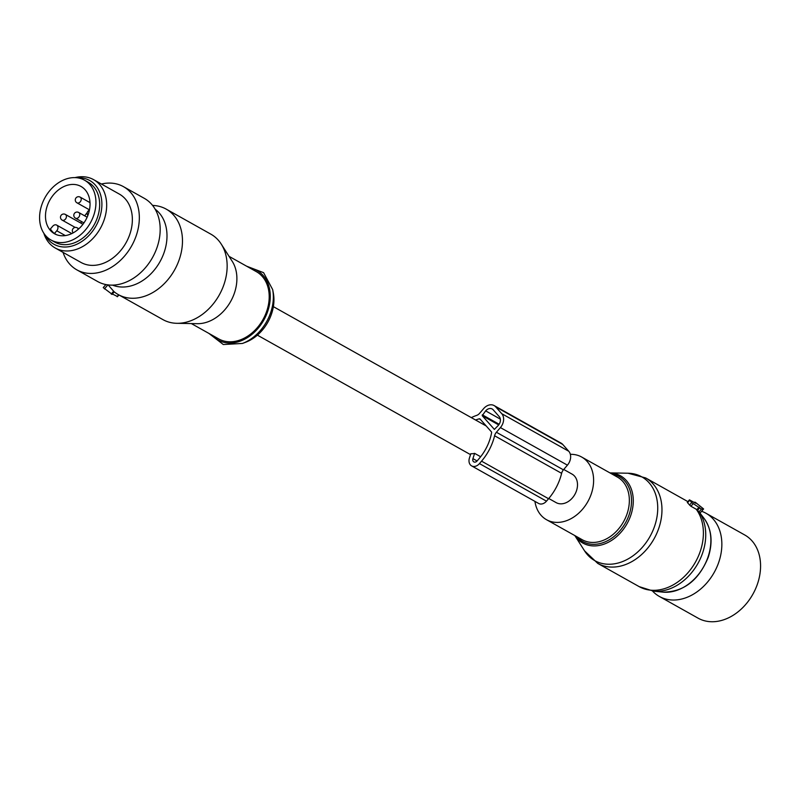 <?xml version="1.0" encoding="UTF-8"?>
<svg xmlns="http://www.w3.org/2000/svg" width="799" height="799" viewBox="0 0 799 799"><rect width="100%" height="100%" fill="white"/><g stroke="black" fill="none" stroke-linecap="round" stroke-linejoin="round"><path stroke-width="1.2" d="M691.694 502.561L701.412 509.093L703.599 508.953L695.599 502.521L694.82 502.122L695.719 503.28L689.437 499.854L691.694 502.561L689.577 505.038L690.945 506.266L693.113 503.74M584.558 550.861A48.03 36.364 -60.7 0 0 621.252 562.057A48.03 36.364 -60.7 0 0 654.681 525.982A48.03 36.364 -60.7 0 0 628.084 473.228L609.967 472.898A38.542 29.173 119.3 0 1 630.83 515.215A38.542 29.173 119.3 0 1 604.254 544.069A38.542 29.173 119.3 0 1 574.831 535.58L584.558 550.861L597.752 563.405L639.18 586.636A48.989 37.084 -60.7 0 0 700.284 551.28A48.989 37.084 -60.7 0 0 696.179 509.203L690.945 506.266M696.179 509.203L696.878 509.632L699.065 507.075M639.18 586.636L653.472 591.15A48.32 36.584 -60.7 0 0 702.671 552.808A48.32 36.584 -60.7 0 0 699.255 512.169L696.878 509.632M699.255 512.169L699.994 513.128M689.687 500.284L687.559 502.761A48.989 37.084 119.3 0 1 689.577 505.038M534.931 501.392A35.925 27.196 -60.7 0 0 546.516 519.71A35.925 27.196 -60.7 0 0 591.33 493.782A35.925 27.196 -60.7 0 0 581.662 457.028A35.925 27.196 -60.7 0 0 570.346 454.331M548.763 498.496L556.104 502.611A16.33 12.365 -60.7 0 0 562.616 503.72A16.33 12.365 -60.7 0 0 576.578 490.496A16.33 12.365 -60.7 0 0 572.074 474.127L563.744 469.452M701.602 511.28A47.69 36.095 119.3 0 1 705.986 513.258L744.708 534.96A47.69 36.095 119.3 0 1 757.861 582.771A47.69 36.095 119.3 0 1 717.073 621.392A47.69 36.095 119.3 0 1 698.066 618.156L659.355 596.444A47.69 36.095 119.3 0 1 652.513 591.03M705.986 513.258A47.69 36.095 119.3 0 1 719.15 561.058A47.69 36.095 119.3 0 1 678.351 599.679A47.69 36.095 119.3 0 1 659.355 596.444M471.31 417.627A47.361 35.855 -60.7 0 1 476.603 415.42A6.532 4.944 -60.7 0 0 479.63 413.293L483.635 408.619A10.447 7.91 -60.7 0 1 494.112 405.562A10.447 7.91 -60.7 0 1 495.71 406.861L501.742 413.682A10.447 7.91 -60.7 0 1 500.404 427.585L496.399 432.259A6.532 4.944 -60.7 0 0 494.601 435.765A47.361 35.855 -60.7 0 1 481.547 461.153L479.46 463.6A7.84 5.933 -60.7 0 1 471.6 465.877A7.84 5.933 -60.7 0 1 469.432 458.037L470.811 453.712A16.33 12.365 119.3 0 0 473.258 453.622A16.33 12.365 119.3 0 0 474.606 453.353L472.928 458.626A3.266 2.477 -60.7 0 0 473.837 461.892A3.266 2.477 -60.7 0 0 477.113 460.943L479.2 458.496A42.786 32.389 -60.7 0 0 491.585 432.768A1.308 0.989 -60.7 0 0 491.375 431.81L480.089 419.056A1.308 0.989 -60.7 0 0 479.26 418.826A42.786 32.389 -60.7 0 0 475.565 420.014M471.6 465.877L538.616 503.45A7.84 5.933 -60.7 0 0 546.476 501.173L548.563 498.726A47.361 35.855 -60.7 0 0 561.617 473.338A6.532 4.944 -60.7 0 1 563.415 469.832L567.42 465.158A10.447 7.91 -60.7 0 0 568.758 451.255L501.742 413.682M480.648 456.738L474.606 453.353M482.206 415.67L494.381 429.413L498.396 425.308A6.532 4.944 -60.7 0 0 499.225 416.619L493.193 409.797A6.532 4.944 -60.7 0 0 492.194 408.988A6.532 4.944 -60.7 0 0 485.652 410.886L482.206 415.67L498.706 424.918M568.758 451.255L562.726 444.434A10.447 7.91 -60.7 0 0 561.128 443.135L494.112 405.562M84.534 180.184L88.26 182.272A34.297 25.958 119.3 0 1 94.572 224.07A34.297 25.958 119.3 0 1 54.712 242.097L50.986 240.01A34.297 25.958 119.3 0 1 44.674 198.222A34.297 25.958 119.3 0 1 84.534 180.184A34.297 25.958 119.3 0 1 90.856 221.982A34.297 25.958 119.3 0 1 50.986 240.01M49.508 200.709A27.106 20.524 119.3 0 1 81.019 186.457A27.106 20.524 119.3 0 1 86.012 219.495A27.106 20.524 119.3 0 1 54.502 233.747A27.106 20.524 119.3 0 1 49.508 200.709M80.879 223.131A27.106 20.524 119.3 0 1 81.528 221.563M54.432 233.508A27.106 20.524 119.3 0 1 50.407 228.953L52.734 226.227A3.915 2.966 -60.7 0 1 56.669 225.088A3.915 2.966 -60.7 0 1 56.759 230.781L54.432 233.508L56.609 234.726M84.724 215.87A27.106 20.524 119.3 0 1 87.221 212.654M77.363 177.807A36.554 27.675 119.3 0 1 99.645 192.11A36.554 27.675 119.3 0 1 84.514 239.52A36.554 27.675 119.3 0 1 45.223 235.136M74.986 177.608A39.191 29.673 119.3 0 1 93.633 179.665A39.191 29.673 119.3 0 1 104.26 192.11A39.191 29.673 119.3 0 1 94.242 237.013A39.191 29.673 119.3 0 1 55.301 248.04A39.191 29.673 119.3 0 1 44.674 235.605A39.191 29.673 119.3 0 1 43.815 233.208M55.301 248.04L80.989 262.442A39.191 29.673 -60.7 0 0 119.94 251.415A39.191 29.673 -60.7 0 0 129.947 206.512A39.191 29.673 -60.7 0 0 119.321 194.077L93.633 179.665M63.051 252.394A47.69 36.095 -60.7 0 0 63.91 254.721A47.69 36.095 -60.7 0 0 76.834 269.852A47.69 36.095 -60.7 0 0 124.225 256.429A47.69 36.095 -60.7 0 0 136.399 201.797A47.69 36.095 -60.7 0 0 123.475 186.666A47.69 36.095 -60.7 0 0 101.383 184.02M76.834 269.852L97.678 281.548A47.69 36.095 -60.7 0 0 145.068 268.124A47.69 36.095 -60.7 0 0 157.243 213.483A47.69 36.095 -60.7 0 0 144.319 198.352L123.475 186.666M117.263 296.419L112.399 294.002M111.77 294.022L103.241 287.62L105.887 284.554L103.241 287.62M108.005 284.764L114.017 291.655A48.989 37.084 119.3 0 0 118.262 294.581L162.936 319.62A48.989 37.084 119.3 0 0 176.869 323.305A48.989 37.084 119.3 0 0 193.897 319.45A48.989 37.084 119.3 0 0 221.263 244.124A48.989 37.084 119.3 0 0 210.856 234.157L166.182 209.108A48.989 37.084 119.3 0 1 181.403 251.625A48.989 37.084 119.3 0 1 149.233 294.402A48.989 37.084 119.3 0 1 118.262 294.581M152.519 205.343L154.956 205.593A48.989 37.084 119.3 0 1 166.182 209.108M176.869 323.305L197.343 323.685A38.542 29.173 -60.7 0 0 210.736 320.649A38.542 29.173 -60.7 0 0 232.269 261.393L221.263 244.124M155.136 209.178A43.745 33.109 119.3 0 1 165.603 247.39A43.745 33.109 119.3 0 1 137.308 283.575A43.745 33.109 119.3 0 1 112.559 285.123M229.043 256.339L256.379 271.67A38.542 29.173 119.3 0 1 268.364 305.108A38.542 29.173 119.3 0 1 243.046 338.756A38.542 29.173 119.3 0 1 218.686 338.896L191.351 323.575M242.457 343.45L245.712 342.222A37.962 28.734 -60.7 0 0 248.179 341.183A37.962 28.734 -60.7 0 0 273.318 292.993L272.659 289.568A41.548 31.451 119.3 0 1 245.153 342.312A41.548 31.451 119.3 0 1 242.457 343.45L223.301 344.529L208.929 333.433M697.457 510.441L699.714 507.814M698.935 511.989L701.412 509.093M703.599 508.953L700.024 513.128L703.559 508.973M597.752 563.405A48.989 37.084 -60.7 0 0 658.855 528.059A48.989 37.084 -60.7 0 0 645.672 477.942L687.909 501.632A48.989 37.084 -60.7 0 0 687.1 501.173M653.472 591.15L662.87 592.119A44.394 33.598 -60.7 0 0 708.054 556.903A44.394 33.598 -60.7 0 0 704.139 518.511L699.674 512.668M576.748 536.658A37.283 28.225 -60.7 0 0 629.163 514.616A37.283 28.225 -60.7 0 0 611.894 473.977M546.516 519.71L582.261 539.744A35.925 27.196 -60.7 0 0 627.075 513.817A35.925 27.196 -60.7 0 0 617.397 477.073L581.662 457.028M563.415 469.832L496.399 432.259M567.42 465.158L500.404 427.585M480.509 419.525L479.26 418.826M477.093 460.963L472.928 458.626M561.617 473.338L494.601 435.765M548.563 498.726L481.547 461.153M546.476 501.173L479.46 463.6M562.726 444.434L495.71 406.861M500.334 419.125L485.652 410.886M499.155 424.259L482.296 414.801M65.318 235.585L56.759 230.781M82.946 224.279L65.328 214.412A3.266 3.266 0 0 0 60.674 216.13A3.266 3.266 0 0 0 62.132 220.105A3.266 2.477 -60.7 0 0 62.702 220.314A3.266 2.477 -60.7 0 0 66.067 218.117A3.266 2.477 -60.7 0 0 65.328 214.412A3.266 2.477 -60.7 0 0 64.769 214.202M89.997 202.636L80.15 197.113A3.266 3.266 0 0 0 75.486 198.831A3.266 3.266 0 0 0 76.954 202.816A3.266 2.477 -60.7 0 0 77.513 203.016A3.266 2.477 -60.7 0 0 80.879 200.819A3.266 2.477 -60.7 0 0 80.15 197.113A3.266 2.477 -60.7 0 0 79.58 196.914M78.212 229.333A3.266 2.477 -60.7 0 0 77.193 227.825A3.266 2.477 -60.7 0 0 76.624 227.615M87.131 217.208L78.672 212.464A3.266 3.266 0 0 0 74.007 214.182A3.266 3.266 0 0 0 75.476 218.167A3.266 2.477 -60.7 0 0 76.035 218.377A3.266 2.477 -60.7 0 0 79.401 216.179A3.266 2.477 -60.7 0 0 78.672 212.464A3.266 2.477 -60.7 0 0 78.102 212.264M118.651 294.801L117.083 296.629M113.648 291.226L111.231 294.052M107.895 284.883L104.439 288.918M249.697 267.915A39.85 30.162 119.3 0 1 270.102 300.264A39.85 30.162 119.3 0 1 243.236 339.895A39.85 30.162 119.3 0 1 212.005 335.151M687.29 502.361L689.437 499.854M628.084 473.228L645.672 477.942M662.87 592.119C683.614 592.109 698.745 580.474 708.274 557.203C713.048 542.112 711.669 529.208 704.139 518.511M71.8 233.568L56.669 225.088M75.196 227.425L62.132 220.105M89.468 209.837L76.954 202.816M89.378 210.277A3.266 3.266 0 0 0 87.87 215.43M78.861 228.764L77.193 227.825A3.266 3.266 0 0 0 73.178 232.869M83.935 222.911L75.476 218.167M118.921 294.951L117.403 296.719M114.247 291.845L112.02 294.451M272.659 289.568L263.59 272.669L246.621 266.197M470.521 454.631L257.388 335.141M486.231 425.987L273.358 306.646"/></g></svg>
